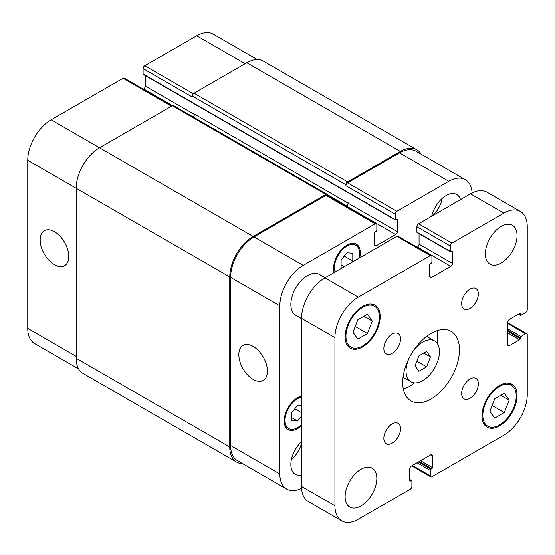<?xml version="1.0" encoding="UTF-8"?>
<svg xmlns="http://www.w3.org/2000/svg" width="555" height="555" viewBox="0 0 555 555"><rect width="100%" height="100%" fill="white"/><g stroke="black" fill="none" stroke-linecap="round" stroke-linejoin="round"><path stroke-width="0.83" d="M418.886 371.295L415.029 365.807L418.886 355.873L426.601 351.419L430.451 356.9L426.601 366.841L418.886 371.295M426.601 366.841L416.819 361.194M430.451 356.9L423.777 353.049M413.315 350.892A23.608 13.632 -60 0 1 434.544 340.909A23.608 13.632 -60 0 1 434.544 368.173A23.608 13.632 -60 0 1 410.936 381.798A23.608 13.632 -60 0 1 406.045 370.997A23.608 13.632 -60 0 1 408.966 358.419M403.36 389.145A40.133 23.171 120 0 0 414.557 382.881M437.291 343.503A40.133 23.171 120 0 0 437.118 330.669M402.708 382.562A40.133 23.171 -60 0 1 420.232 342.164A40.133 23.171 -60 0 1 451.16 331.418A40.133 23.171 -60 0 1 451.16 377.761A40.133 23.171 -60 0 1 411.019 400.932A40.133 23.171 -60 0 1 402.708 382.562M461.642 393.453A11.808 6.813 -60 0 1 466.797 381.569A11.808 6.813 -60 0 1 475.892 378.406A11.808 6.813 -60 0 1 475.892 392.038A11.808 6.813 -60 0 1 464.084 398.858A11.808 6.813 -60 0 1 461.642 393.453M461.642 303.62A11.808 6.813 -60 0 1 466.797 291.743A11.808 6.813 -60 0 1 475.892 288.579A11.808 6.813 -60 0 1 475.892 302.211A11.808 6.813 -60 0 1 464.084 309.024A11.808 6.813 -60 0 1 461.642 303.62M383.845 348.533A11.808 6.813 -60 0 1 389 336.656A11.808 6.813 -60 0 1 398.095 333.493A11.808 6.813 -60 0 1 398.095 347.125A11.808 6.813 -60 0 1 386.287 353.937A11.808 6.813 -60 0 1 383.845 348.533M383.845 438.367A11.808 6.813 -60 0 1 389 426.49A11.808 6.813 -60 0 1 398.095 423.326A11.808 6.813 -60 0 1 398.095 436.958A11.808 6.813 -60 0 1 386.287 443.771A11.808 6.813 -60 0 1 383.845 438.367M485.348 253.885A22.429 12.952 -60 0 1 495.136 231.31A22.429 12.952 -60 0 1 512.418 225.302A22.429 12.952 -60 0 1 512.425 251.2A22.429 12.952 -60 0 1 489.989 264.152A22.429 12.952 -60 0 1 485.348 253.885M345.113 496.774A22.429 12.952 -60 0 1 354.902 474.206A22.429 12.952 -60 0 1 372.19 468.198A22.429 12.952 -60 0 1 372.19 494.096A22.429 12.952 -60 0 1 349.761 507.048A22.429 12.952 -60 0 1 345.113 496.774M301.538 318.639L295.746 315.296A23.608 13.632 -60 0 1 290.855 304.487A23.608 13.632 -60 0 1 301.164 280.726A23.608 13.632 -60 0 1 319.354 274.399L325.147 277.75M494.72 418.116L489.898 411.255L494.72 398.837L504.356 393.273L509.178 400.127L504.356 412.552L494.72 418.116M504.356 412.552L492.132 405.497M509.178 400.127L500.825 395.306M357.822 339.077L353.001 332.223L357.822 319.798L367.459 314.234L372.28 321.088L367.459 333.513L357.822 339.077M367.459 333.513L355.242 326.458M372.28 321.088L363.934 316.274M345.945 336.295A23.608 13.632 120 0 0 350.836 347.104A23.608 13.632 120 0 0 374.445 333.472A23.608 13.632 120 0 0 374.445 306.207A23.608 13.632 120 0 0 356.254 312.534A23.608 13.632 120 0 0 345.945 336.295M345.113 336.774A24.788 14.312 -60 0 1 355.935 311.827A24.788 14.312 -60 0 1 375.034 305.188A24.788 14.312 -60 0 1 375.034 333.812A24.788 14.312 -60 0 1 350.247 348.124A24.788 14.312 -60 0 1 345.113 336.774M482.843 415.334A23.608 13.632 120 0 0 487.734 426.143A23.608 13.632 120 0 0 511.342 412.511A23.608 13.632 120 0 0 511.342 385.246A23.608 13.632 120 0 0 493.145 391.573A23.608 13.632 120 0 0 482.843 415.334M482.011 415.813A24.788 14.312 -60 0 1 492.826 390.866A24.788 14.312 -60 0 1 511.932 384.226A24.788 14.312 -60 0 1 511.932 412.851A24.788 14.312 -60 0 1 487.144 427.163A24.788 14.312 -60 0 1 482.011 415.813M334.929 505.744L334.929 337.641A33.05 19.085 -60 0 1 358.301 297.161L430.257 255.619A2.359 1.36 -60 0 1 431.436 255.501A2.359 1.36 -60 0 1 431.922 256.583L431.922 261.981A0.944 0.548 -60 0 1 431.256 263.139L430.423 263.618A0.944 0.548 120 0 0 429.757 264.777L429.757 276.536A2.359 1.36 120 0 0 430.243 277.618A2.359 1.36 120 0 0 431.422 277.5L450.792 266.317A2.359 1.36 120 0 0 452.457 263.424L452.457 251.665A0.944 0.548 120 0 0 452.263 251.235A0.944 0.548 120 0 0 451.791 251.283L450.958 251.762A0.944 0.548 -60 0 1 450.487 251.81A0.944 0.548 -60 0 1 450.285 251.38L450.285 245.983A2.359 1.36 -60 0 1 451.957 243.09L503.878 213.113A33.05 19.085 -60 0 1 520.403 211.476A33.05 19.085 -60 0 1 527.25 226.606L527.25 309.69A2.359 1.36 -60 0 1 525.578 312.583L520.909 315.282A0.944 0.548 -60 0 1 520.43 315.33A0.944 0.548 -60 0 1 520.236 314.9L520.236 313.936A0.944 0.548 120 0 0 520.042 313.499A0.944 0.548 120 0 0 519.57 313.547L509.386 319.43A2.359 1.36 120 0 0 507.714 322.316L507.714 344.683A2.359 1.36 120 0 0 508.207 345.758A2.359 1.36 120 0 0 509.386 345.647L519.57 339.764A0.944 0.548 120 0 0 520.236 338.606L520.236 337.641A0.944 0.548 -60 0 1 520.909 336.49L525.578 333.791A2.359 1.36 -60 0 1 526.764 333.673A2.359 1.36 -60 0 1 527.25 334.755L527.25 394.702A33.05 19.085 -60 0 1 503.878 435.189L431.922 476.731A2.359 1.36 -60 0 1 430.742 476.849A2.359 1.36 -60 0 1 430.257 475.767L430.257 470.369A0.944 0.548 -60 0 1 430.923 469.211L431.755 468.732A0.944 0.548 120 0 0 432.428 467.574L432.428 455.815A2.359 1.36 120 0 0 431.936 454.732A2.359 1.36 120 0 0 430.756 454.85L411.387 466.034A2.359 1.36 120 0 0 409.722 468.919L409.722 480.679A0.944 0.548 120 0 0 409.916 481.116A0.944 0.548 120 0 0 410.388 481.067L411.22 480.581A0.944 0.548 -60 0 1 411.692 480.54A0.944 0.548 -60 0 1 411.893 480.97L411.893 486.367A2.359 1.36 -60 0 1 410.221 489.26L358.301 519.237A33.05 19.085 -60 0 1 341.776 520.874A33.05 19.085 -60 0 1 334.929 505.744L301.538 486.464A33.05 19.085 120 0 0 308.386 501.595L341.776 520.874M431.436 255.501L398.046 236.222A2.359 1.36 120 0 0 396.867 236.34L324.911 277.882A33.05 19.085 120 0 0 301.538 318.369L301.538 486.464M419.067 233.676L419.067 244.151A2.359 1.36 -60 0 1 417.402 247.044L417.089 247.218M520.403 211.476L487.012 192.197A33.05 19.085 120 0 0 470.487 193.834L418.567 223.811A2.359 1.36 120 0 0 416.902 226.704L416.902 232.101A0.944 0.548 120 0 0 417.096 232.531L450.487 251.81M54.459 264.714A20.223 11.676 60 0 1 41.25 246.892A20.223 11.676 60 0 1 44.351 230.686A20.223 11.676 60 0 1 64.574 242.362A20.223 11.676 60 0 1 64.574 265.713A20.223 11.676 60 0 1 54.459 264.714M253.129 379.412A20.223 11.676 60 0 1 239.913 361.589A20.223 11.676 60 0 1 243.014 345.383A20.223 11.676 60 0 1 263.236 357.059A20.223 11.676 60 0 1 263.236 380.411A20.223 11.676 60 0 1 253.129 379.412M172.182 105.825L124.258 78.151A2.359 1.36 120 0 0 123.078 78.269L51.122 119.811A33.05 19.085 120 0 0 27.75 160.298L27.75 328.394A33.05 19.085 120 0 0 34.597 343.524L78.657 368.964M145.278 75.605L145.278 86.081A2.359 1.36 -60 0 1 143.613 88.966L143.301 89.147M257.291 59.565L213.224 34.126A33.05 19.085 120 0 0 196.699 35.763L144.779 65.74A2.359 1.36 120 0 0 143.107 68.633L143.107 74.03A0.944 0.548 120 0 0 143.308 74.46L395.389 220.002A0.944 0.548 120 0 0 395.861 219.953L396.7 219.475A0.944 0.548 -60 0 1 397.172 219.426A0.944 0.548 -60 0 1 397.366 219.863L397.366 231.622A2.359 1.36 -60 0 1 395.694 234.508L376.332 245.692A2.359 1.36 -60 0 1 375.152 245.809A2.359 1.36 -60 0 1 374.66 244.727L374.66 232.968A0.944 0.548 -60 0 1 375.333 231.81L376.165 231.331A0.944 0.548 120 0 0 376.831 230.172L376.831 224.775A2.359 1.36 120 0 0 376.346 223.693A2.359 1.36 120 0 0 375.166 223.811L303.21 265.352A33.05 19.085 120 0 0 279.838 305.833L279.838 473.935A33.05 19.085 120 0 0 286.685 489.066A33.05 19.085 120 0 0 301.594 488.296M342.199 267.899L341.103 267.801L341.103 260.011L346.951 252.747L352.793 253.267L352.793 261.058L351.697 262.418M344.211 266.747L341.103 264.95M352.793 261.058L344.239 256.119M301.538 416.014L297.536 421.002L291.687 420.482L291.687 412.691L297.536 405.421L301.538 405.774M297.536 421.002L291.687 417.631M301.538 412.67L294.823 408.792M358.814 258.311A17.704 10.226 120 0 0 355.804 245.199A17.704 10.226 120 0 0 342.157 249.944A17.704 10.226 120 0 0 334.429 267.767A17.704 10.226 120 0 0 335.088 272.012M334.207 272.519A18.891 10.906 -60 0 1 333.597 268.245A18.891 10.906 -60 0 1 341.838 249.237A18.891 10.906 -60 0 1 356.393 244.179A18.891 10.906 -60 0 1 359.689 257.804M301.538 397.2A17.704 10.226 120 0 0 285.013 420.44A17.704 10.226 120 0 0 288.683 428.543A17.704 10.226 120 0 0 301.538 424.596M301.538 425.609A18.891 10.906 -60 0 1 288.087 429.57A18.891 10.906 -60 0 1 284.181 420.919A18.891 10.906 -60 0 1 301.538 396.187M472.104 192.967A33.05 19.085 120 0 0 465.312 179.667A33.05 19.085 120 0 0 448.787 181.305L396.867 211.282A2.359 1.36 120 0 0 395.195 214.175L395.195 219.572A0.944 0.548 120 0 0 395.389 220.002M431.728 216.214A21.25 12.265 -60 0 1 456.737 194.521A21.25 12.265 -60 0 1 460.497 199.606M301.538 474.927A21.25 12.265 -60 0 1 295.253 474.213A21.25 12.265 -60 0 1 290.855 464.486A21.25 12.265 -60 0 1 301.538 441.711M433.15 215.395A21.25 12.265 120 0 0 442.279 198.364M291.354 459.769A21.25 12.265 120 0 0 301.538 443.341M286.685 489.066L237.436 460.629A33.05 19.085 -60 0 1 230.589 445.498L230.589 277.403A33.05 19.085 -60 0 1 253.961 236.923L325.917 195.381A2.359 1.36 -60 0 1 327.096 195.263L376.346 223.693M400.37 151.425L246.781 62.75A33.05 19.085 120 0 1 263.306 61.112L416.895 149.788A33.05 19.085 -60 0 0 400.37 151.425L347.617 181.887A2.359 1.36 -60 0 0 345.945 184.773L345.945 185.738A2.359 1.36 -60 0 1 347.617 182.852L399.538 152.875A33.05 19.085 -60 0 1 416.063 151.237L465.312 179.667M346.14 206.259L346.452 206.078A2.359 1.36 120 0 0 348.117 203.185L194.527 114.129A2.359 1.36 -60 0 1 193.043 116.904M242.618 463.626A33.05 19.085 -60 0 1 236.597 462.079A33.05 19.085 -60 0 1 229.756 446.948L229.756 276.917A33.05 19.085 -60 0 1 253.129 236.437L325.917 194.417A2.359 1.36 -60 0 1 327.096 194.299A2.359 1.36 -60 0 1 327.582 195.381L327.582 195.54M345.807 206.065L346.452 205.69A2.359 1.36 120 0 0 348.117 202.797M416.895 149.788A33.05 19.085 -60 0 1 421.252 154.228M327.096 194.299L173.507 105.623A2.359 1.36 120 0 0 172.327 105.741L99.539 147.762A33.05 19.085 120 0 0 76.167 188.249L76.167 358.273A33.05 19.085 120 0 0 83.007 373.404L236.597 462.079M246.781 62.75L194.028 93.212A2.359 1.36 120 0 0 192.356 96.105L192.356 97.063L143.107 68.633M301.538 318.369L334.929 337.641M324.911 277.882L358.301 297.161M396.867 236.34L430.257 255.619M429.757 276.536L431.422 277.5M417.402 247.044L450.792 266.317M419.067 244.151L452.457 263.424M451.791 251.283L452.457 251.665M416.902 232.101L450.285 251.38M416.902 226.704L450.285 245.983M418.567 223.811L451.957 243.09M470.487 193.834L503.878 213.113M518.738 314.033L520.236 314.9M519.57 313.547L520.236 313.936M507.714 344.683L509.386 345.647M507.714 332.924L519.57 339.764M507.714 331.377L520.236 338.606M507.714 330.412L520.236 337.641M507.714 328.872L520.909 336.49M507.714 323.475L525.578 333.791M412.393 465.451L430.257 475.767M417.069 462.752L430.257 470.369M418.401 461.982L430.923 469.211M419.233 461.503L431.755 468.732M420.572 460.726L432.428 467.574M430.756 454.85L432.428 455.815M409.722 480.679L410.388 481.067M409.722 479.714L411.22 480.581M230.589 445.498L279.838 473.935M399.538 152.875L448.787 181.305M347.617 182.852L396.867 211.282M345.945 185.738L395.195 214.175M346.452 206.078L395.694 234.508M348.117 203.185L397.366 231.622M374.66 244.727L376.332 245.692M325.917 195.381L375.166 223.811M253.961 236.923L303.21 265.352M230.589 277.403L279.838 305.833M76.167 356.345L27.75 328.394M245.116 63.714L196.699 35.763M193.341 93.781L144.779 65.74M194.5 114.496L145.278 86.081M172.501 105.651L143.613 88.966M171.488 106.22L123.078 78.269M253.129 236.437L51.122 119.811M229.756 276.917L27.75 160.298M325.917 194.417L172.327 105.741M346.452 205.69L327.464 194.729M397.366 219.863L396.7 219.475M395.195 219.572L143.107 74.03M345.945 184.773L192.356 96.105M347.617 181.887L194.028 93.212M76.167 358.273L229.756 446.948M403.055 377.254L410.936 381.798M426.663 336.358L434.544 340.909M374.445 306.207L370.671 304.029M350.836 347.104L347.055 344.919M511.342 385.246L507.561 383.068M487.734 426.143L483.953 423.958M518.46 314.192L520.43 315.33M507.714 322.677L526.764 333.673M411.699 465.853L430.742 476.849M409.722 479.395L411.692 480.54M355.804 245.199L352.515 243.305M288.683 428.543L285.395 426.649"/></g></svg>
